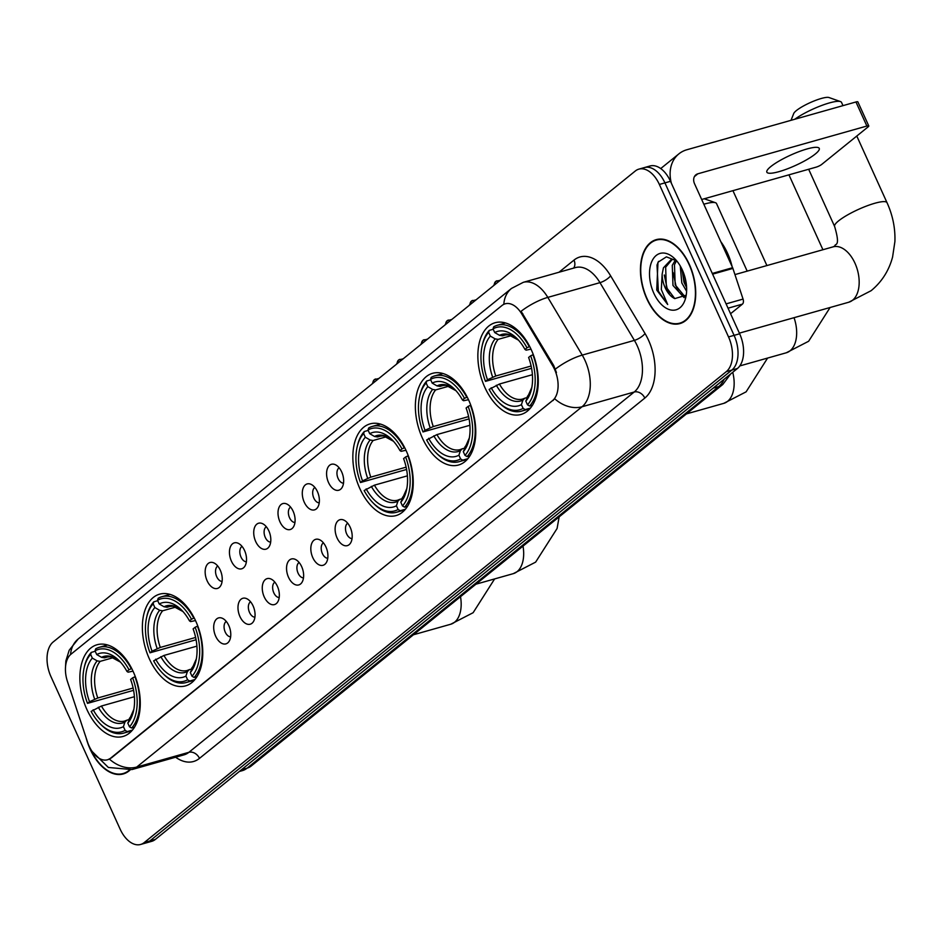 <?xml version="1.0" encoding="UTF-8"?>
<svg xmlns="http://www.w3.org/2000/svg" width="942" height="942" viewBox="0 0 942 942"><rect width="100%" height="100%" fill="white"/><g stroke="black" fill="none" stroke-linecap="round" stroke-linejoin="round"><path stroke-width="1.41" d="M133.305 671.799A47.653 28.342 -105.8 0 0 97.108 644.74A47.653 28.342 -105.8 0 0 86.841 709.397A47.653 28.342 -105.8 0 0 123.025 736.456A47.653 28.342 -105.8 0 0 133.305 671.799M468.798 400.374A47.653 28.342 -105.8 0 0 432.602 373.315A47.653 28.342 -105.8 0 0 422.334 437.959A47.653 28.342 -105.8 0 0 458.518 465.018A47.653 28.342 -105.8 0 0 468.798 400.374M406.285 450.947A47.653 28.342 -105.8 0 0 370.1 423.876A47.653 28.342 -105.8 0 0 359.82 488.533A47.653 28.342 -105.8 0 0 396.017 515.592A47.653 28.342 -105.8 0 0 406.285 450.947M195.806 621.237A47.653 28.342 -105.8 0 0 159.622 594.167A47.653 28.342 -105.8 0 0 149.342 658.823A47.653 28.342 -105.8 0 0 185.539 685.882A47.653 28.342 -105.8 0 0 195.806 621.237M531.3 349.8A47.653 28.342 -105.8 0 0 495.103 322.741A47.653 28.342 -105.8 0 0 484.836 387.397A47.653 28.342 -105.8 0 0 521.02 414.456A47.653 28.342 -105.8 0 0 531.3 349.8M328.546 482.575A13.482 8.019 74.2 0 1 327.416 468.539A13.482 8.019 74.2 0 1 335.258 464.665A13.482 8.019 74.2 0 1 341.687 471.942A13.482 8.019 74.2 0 1 341.828 487.921A13.482 8.019 74.2 0 1 328.546 482.575M339.167 467.809A8.089 4.816 -105.8 0 0 338.131 478.489A8.089 4.816 -105.8 0 0 343.512 483.187M304.266 502.227A13.482 8.019 74.2 0 1 303.124 488.18A13.482 8.019 74.2 0 1 310.978 484.306A13.482 8.019 74.2 0 1 317.407 491.583A13.482 8.019 74.2 0 1 317.548 507.561A13.482 8.019 74.2 0 1 304.266 502.227M314.887 487.461A8.089 4.816 -105.8 0 0 313.851 498.13A8.089 4.816 -105.8 0 0 319.232 502.84M279.974 521.868A13.482 8.019 74.2 0 1 278.844 507.832A13.482 8.019 74.2 0 1 286.698 503.958A13.482 8.019 74.2 0 1 293.127 511.235A13.482 8.019 74.2 0 1 293.268 527.214A13.482 8.019 74.2 0 1 279.974 521.868M290.595 507.102A8.089 4.816 -105.8 0 0 289.559 517.782A8.089 4.816 -105.8 0 0 294.94 522.48M255.694 541.52A13.482 8.019 74.2 0 1 254.564 527.473A13.482 8.019 74.2 0 1 262.406 523.599A13.482 8.019 74.2 0 1 268.847 530.876A13.482 8.019 74.2 0 1 268.988 546.855A13.482 8.019 74.2 0 1 255.694 541.52M266.315 526.755A8.089 4.816 -105.8 0 0 265.279 537.423A8.089 4.816 -105.8 0 0 270.66 542.133M231.414 561.161A13.482 8.019 74.2 0 1 230.284 547.125A13.482 8.019 74.2 0 1 238.126 543.24A13.482 8.019 74.2 0 1 244.567 550.528A13.482 8.019 74.2 0 1 244.696 566.507A13.482 8.019 74.2 0 1 231.414 561.161M242.035 546.395A8.089 4.816 -105.8 0 0 240.999 557.063A8.089 4.816 -105.8 0 0 246.38 561.773M207.134 580.814A13.482 8.019 74.2 0 1 205.992 566.766A13.482 8.019 74.2 0 1 213.846 562.892A13.482 8.019 74.2 0 1 220.275 570.169A13.482 8.019 74.2 0 1 220.416 586.148A13.482 8.019 74.2 0 1 207.134 580.814M217.755 566.048A8.089 4.816 -105.8 0 0 216.719 576.716A8.089 4.816 -105.8 0 0 222.1 581.414M337.083 537.976A13.482 8.019 74.2 0 1 335.953 523.94A13.482 8.019 74.2 0 1 343.795 520.066A13.482 8.019 74.2 0 1 350.224 527.343A13.482 8.019 74.2 0 1 350.365 543.322A13.482 8.019 74.2 0 1 337.083 537.976M347.704 523.222A8.089 4.816 -105.8 0 0 346.668 533.89A8.089 4.816 -105.8 0 0 352.049 538.588M312.791 557.629A13.482 8.019 74.2 0 1 311.661 543.593A13.482 8.019 74.2 0 1 319.515 539.707A13.482 8.019 74.2 0 1 325.944 546.984A13.482 8.019 74.2 0 1 326.085 562.975A13.482 8.019 74.2 0 1 312.791 557.629M323.412 542.863A8.089 4.816 -105.8 0 0 322.376 553.531A8.089 4.816 -105.8 0 0 327.757 558.241M288.511 577.269A13.482 8.019 74.2 0 1 287.381 563.234A13.482 8.019 74.2 0 1 295.235 559.36A13.482 8.019 74.2 0 1 301.664 566.637A13.482 8.019 74.2 0 1 301.805 582.615A13.482 8.019 74.2 0 1 288.511 577.269M299.132 562.504A8.089 4.816 -105.8 0 0 298.096 573.183A8.089 4.816 -105.8 0 0 303.477 577.882M264.231 596.922A13.482 8.019 74.2 0 1 263.101 582.886A13.482 8.019 74.2 0 1 270.943 579A13.482 8.019 74.2 0 1 277.384 586.277A13.482 8.019 74.2 0 1 277.513 602.268A13.482 8.019 74.2 0 1 264.231 596.922M274.852 582.156A8.089 4.816 -105.8 0 0 273.816 592.824A8.089 4.816 -105.8 0 0 279.197 597.534M239.951 616.563A13.482 8.019 74.2 0 1 238.821 602.527A13.482 8.019 74.2 0 1 246.663 598.653A13.482 8.019 74.2 0 1 253.092 605.93A13.482 8.019 74.2 0 1 253.233 621.908A13.482 8.019 74.2 0 1 239.951 616.563M250.572 601.797A8.089 4.816 -105.8 0 0 249.536 612.477A8.089 4.816 -105.8 0 0 254.917 617.175M215.659 636.215A13.482 8.019 74.2 0 1 214.529 622.179A13.482 8.019 74.2 0 1 222.383 618.293A13.482 8.019 74.2 0 1 228.812 625.57A13.482 8.019 74.2 0 1 228.953 641.549A13.482 8.019 74.2 0 1 215.659 636.215M226.28 621.449A8.089 4.816 -105.8 0 0 225.244 632.117A8.089 4.816 -105.8 0 0 230.625 636.827M552.671 365.755A24.28 14.436 74.2 0 1 554.555 369.382A24.28 14.436 74.2 0 1 552.554 400.621L110.72 758.086A24.28 14.436 74.2 0 1 107.494 759.782A24.28 14.436 74.2 0 1 87.535 742.084L67.459 681.537A24.28 14.436 74.2 0 1 70.991 654.195L502.004 305.491A24.28 14.436 74.2 0 1 505.23 303.795A24.28 14.436 74.2 0 1 521.774 313.969L552.671 365.755L553.684 365.472L556.439 372.537M689.344 264.408A43.603 25.94 -105.8 0 0 656.221 239.645A43.603 25.94 -105.8 0 0 646.824 298.814A43.603 25.94 -105.8 0 0 679.936 323.577A43.603 25.94 -105.8 0 0 689.344 264.408M659.082 239.127A43.603 25.94 -105.8 0 0 658.34 239.515M86.122 737.81A43.603 25.94 -105.8 0 0 90.161 749.184A43.603 25.94 -105.8 0 0 123.272 773.947A43.603 25.94 -105.8 0 0 130.078 770.026M503.829 304.325A31.463 24.516 51 0 1 511.459 288.452L523.293 282.329A35.961 21.395 74.2 0 1 547.808 297.389L582.227 355.11A35.961 21.395 74.2 0 1 585.029 360.468A35.961 21.395 74.2 0 1 582.05 406.756A31.463 24.516 -129 0 1 554.756 398.807L111.403 757.886L107.906 759.664M638.876 169.136L650.004 165.992A26.977 16.049 -105.8 0 1 670.492 181.311L739.658 333.786A26.977 16.049 -105.8 0 1 737.421 368.499L155.336 839.44A26.977 16.049 -105.8 0 1 151.744 841.324L146.187 842.89A26.977 16.049 -105.8 0 0 149.766 841.018L731.863 370.065A26.977 16.049 -105.8 0 0 734.089 335.352L664.922 182.878A26.977 16.049 -105.8 0 0 644.446 167.558A26.977 16.049 -105.8 0 1 664.922 182.878L734.089 335.352A26.977 16.049 -105.8 0 1 731.863 370.065L149.766 841.018A26.977 16.049 -105.8 0 1 146.187 842.89L140.617 844.468A26.977 16.049 -105.8 0 0 144.208 842.584L726.294 371.643A26.977 16.049 -105.8 0 0 728.531 336.93L659.365 184.455A26.977 16.049 -105.8 0 0 638.876 169.136A26.977 16.049 -105.8 0 0 635.285 171.02L53.199 641.961A26.977 16.049 -105.8 0 0 50.974 676.674L120.14 829.148A26.977 16.049 -105.8 0 0 140.617 844.468M109.425 759.111A31.463 24.516 51 0 0 136.72 767.059L582.05 406.756L634.213 392.013A35.961 21.395 -105.8 0 0 637.192 345.726A35.961 21.395 -105.8 0 0 634.39 340.368L599.972 282.647L547.808 297.389A31.463 10.409 149.2 0 0 521.091 311.272L553.684 365.472M125.133 772.958A43.603 25.94 -105.8 0 0 125.981 772.899M681.808 322.576A43.603 25.94 -105.8 0 0 682.644 322.529M647.048 298.638A43.155 25.669 -105.8 0 0 679.818 323.141A43.155 25.669 -105.8 0 0 689.12 264.584A43.155 25.669 -105.8 0 0 656.35 240.08A43.155 25.669 -105.8 0 0 647.048 298.638M732.122 266.621A44.957 26.741 -105.8 0 0 727.554 253.268A44.957 26.741 -105.8 0 0 720.818 241.67M686.612 291.266L681.808 282.953L680.254 265.962M686.624 287.675L684.01 282.329L681.984 269.224M684.127 297.66L672.977 285.45L672.27 265.314L675.485 259.886M684.916 296.695L675.178 284.825L674.484 264.69L676.509 260.699M676.697 260.875L666.406 256.848L657.975 262.253L656.739 290.077L667.69 304.502L661.308 289.524L662.155 274.134A20.324 12.081 -105.8 0 0 665.134 287.663A20.324 12.081 -105.8 0 0 674.766 298.602L666.347 287.322L665.653 267.187L672.211 259.403M662.155 274.134L663.439 267.811L671.093 259.651L674.755 259.368M682.373 270.048A29.308 17.439 -105.8 0 0 675.131 259.132A29.308 17.439 -105.8 0 0 653.112 259.015A29.308 17.439 -105.8 0 0 653.795 293.174A29.308 17.439 -105.8 0 0 671.764 310.13A29.308 17.439 -105.8 0 0 685.858 297.071A29.308 17.439 -105.8 0 0 682.373 270.048M674.766 298.602L685.741 295.352M667.69 304.502L658.364 291.16L657.01 265.032L658.611 261.358M669.338 293.268L667.195 288.664L664.287 275.005M678.169 290.772L676.038 286.168L673.118 272.509M686.612 287.534L684.869 283.672L681.961 270.013M815.301 154.005A28.766 5.711 155.6 0 0 819.257 148.4A28.766 5.711 155.6 0 0 799.205 151.556A28.766 5.711 155.6 0 0 770.792 166.581A28.766 5.711 155.6 0 0 766.847 172.174A28.766 5.711 155.6 0 0 786.888 169.03A28.766 5.711 155.6 0 0 815.301 154.005M730.556 313.733L742.414 304.136L728.048 308.199M671.387 183.29A35.961 28.013 -129 0 1 678.888 153.864A35.961 28.013 -129 0 1 686.953 149.731L855.96 101.971A4.498 0.895 -24.4 0 1 857.868 101.889L868.783 125.957A4.498 0.895 155.6 0 0 866.876 126.04L697.869 173.799A8.996 7.006 51 0 0 695.855 174.835A8.996 7.006 51 0 0 694.56 183.796L732.617 267.705A4.498 2.673 74.2 0 1 732.9 268.423L743.061 299.085A4.498 2.673 74.2 0 1 742.414 304.136M701.684 199.492L816.031 167.181A4.498 0.895 155.6 0 0 821.707 164.426L868.171 126.829A4.498 0.895 155.6 0 0 868.783 125.957M89.29 746.5A43.155 25.669 -105.8 0 0 90.373 749.008A43.155 25.669 -105.8 0 0 123.155 773.523A43.155 25.669 -105.8 0 0 129.254 770.203M791.009 120.329L793.717 113.535A19.782 3.933 -24.4 0 1 796.379 110.579A19.782 3.933 -24.4 0 1 814.112 100.959A19.782 3.933 -24.4 0 1 828.995 97.532L840.511 101.595A28.766 5.711 155.6 0 0 820.317 105.999A28.766 5.711 155.6 0 0 794.789 119.257M531.582 368.322L485.495 381.369A42.802 25.458 -105.8 0 1 482.116 346.02A42.802 25.458 -105.8 0 1 488.639 332.385L490.323 336.094A38.657 22.997 -105.8 0 0 487.52 379.732L495.786 375.999L531.123 366.014M511.588 335.564L498.141 339.367L495.151 338.873L490.323 336.094M526.99 347.798L529.263 346.691A44.592 26.529 -105.8 0 0 497.329 325.284A44.592 26.529 -105.8 0 0 493.69 326.827L493.031 328.84A42.802 25.458 -105.8 0 1 526.99 347.798L524.965 349.435A38.657 22.997 -105.8 0 0 517.37 338.943A38.657 22.997 -105.8 0 0 494.715 332.55L499.531 335.328L502.522 335.823L506.572 334.669M530.994 349.129L526.119 350.165L524.965 349.435M498.73 402.411A44.592 26.529 -105.8 0 0 521.585 411.124A44.592 26.529 -105.8 0 0 525.224 409.582L523.104 408.357A42.802 25.458 -105.8 0 1 497.765 401.422L498.73 402.411M530.393 408.122L525.224 409.582M488.639 332.385L489.298 330.371A44.592 26.529 -105.8 0 0 482.41 344.678L482.116 346.02M489.298 330.371L493.219 329.264M532.407 374.704L499.425 384.03L489.133 389.399A42.802 25.458 -105.8 0 0 497.765 401.422M491.171 387.751A38.657 22.997 -105.8 0 0 521.421 404.648L523.104 408.357M487.52 379.732L485.495 381.369M494.715 332.55L493.031 328.84M521.421 404.648L522.916 400.079L524.835 398.207L526.943 397.606M499.425 384.03A33.264 19.782 -105.8 0 0 522.728 399.019L524.835 398.207M533.29 354.604L530.64 355.817A42.802 25.458 -105.8 0 1 527.485 404.813L529.616 406.037A44.592 26.529 -105.8 0 0 532.913 354.722M529.616 406.037L532.466 405.225M527.485 404.813L525.801 401.092A38.657 22.997 -105.8 0 0 531.512 388.999A38.657 22.997 -105.8 0 0 528.603 357.465L530.64 355.817M527.296 396.535A34.583 20.571 -105.8 0 0 531.83 387.409L525.801 401.092M842.996 105.634L841.524 102.395A28.766 5.711 155.6 0 0 840.511 101.595M469.081 418.896L422.993 431.942A42.802 25.458 -105.8 0 1 419.602 396.582A42.802 25.458 -105.8 0 1 426.137 382.958L427.821 386.667A38.657 22.997 -105.8 0 0 425.019 430.306L433.285 426.573L468.61 416.588M449.075 386.138L435.64 389.929L432.637 389.446L427.821 386.667M464.488 398.372L466.761 397.265A44.592 26.529 -105.8 0 0 434.827 375.858A44.592 26.529 -105.8 0 0 431.177 377.401L430.518 379.402A42.802 25.458 -105.8 0 1 464.488 398.372L462.463 400.009A38.657 22.997 -105.8 0 0 454.868 389.517A38.657 22.997 -105.8 0 0 432.201 383.123L437.029 385.902L440.02 386.385L444.071 385.243M468.48 399.702L463.617 400.739L462.463 400.009M436.217 452.972A44.592 26.529 -105.8 0 0 459.084 461.686A44.592 26.529 -105.8 0 0 462.722 460.143L460.603 458.931A42.802 25.458 -105.8 0 1 435.263 451.995L436.217 452.972M467.88 458.695L462.722 460.143M426.137 382.958L426.797 380.945A44.592 26.529 -105.8 0 0 419.908 395.24L419.602 396.582M426.797 380.945L430.718 379.838M469.905 425.278L436.923 434.592L426.632 439.961A42.802 25.458 -105.8 0 0 435.263 451.995M428.657 438.324A38.657 22.997 -105.8 0 0 458.919 455.21L460.603 458.931M425.019 430.306L422.993 431.942M432.201 383.123L430.518 379.402M458.919 455.21L460.402 450.653L462.334 448.769L464.441 448.18M436.923 434.592A33.264 19.782 -105.8 0 0 460.226 449.593L462.334 448.769M470.776 405.178L468.127 406.391A42.802 25.458 -105.8 0 1 464.983 455.386L467.102 456.599A44.592 26.529 -105.8 0 0 470.399 405.284M467.102 456.599L469.964 455.798M464.983 455.386L463.299 451.665A38.657 22.997 -105.8 0 0 469.01 439.561A38.657 22.997 -105.8 0 0 466.102 408.039L468.127 406.391M464.795 447.109A34.583 20.571 -105.8 0 0 469.328 437.971L463.299 451.665M406.579 469.469L360.492 482.516A42.802 25.458 -105.8 0 1 357.1 447.156A42.802 25.458 -105.8 0 1 363.636 433.52L365.319 437.241A38.657 22.997 -105.8 0 0 362.517 480.867L370.783 477.135L406.108 467.161M386.573 436.711L373.138 440.503L370.135 440.008L365.319 437.241M401.987 448.934L404.259 447.827A44.592 26.529 -105.8 0 0 372.325 426.432A44.592 26.529 -105.8 0 0 368.675 427.974L368.016 429.976A42.802 25.458 -105.8 0 1 401.987 448.934L399.961 450.582A38.657 22.997 -105.8 0 0 392.367 440.079A38.657 22.997 -105.8 0 0 369.7 433.685L374.516 436.464L377.518 436.958L381.569 435.816M405.978 450.276L401.104 451.312L399.961 450.582M373.715 503.546A44.592 26.529 -105.8 0 0 396.57 512.26A44.592 26.529 -105.8 0 0 400.22 510.717L398.101 509.492A42.802 25.458 -105.8 0 1 372.761 502.557L373.715 503.546M405.378 509.257L400.22 510.717M363.636 433.52L364.295 431.518A44.592 26.529 -105.8 0 0 357.407 445.813L357.1 447.156M364.295 431.518L368.216 430.412M407.391 475.851L374.421 485.165L364.13 490.535A42.802 25.458 -105.8 0 0 372.761 502.557M366.155 488.898A38.657 22.997 -105.8 0 0 396.417 505.783L398.101 509.492M362.517 480.867L360.492 482.516M369.7 433.685L368.016 429.976M396.417 505.783L397.901 501.226L399.82 499.342L401.94 498.742M374.421 485.165A33.264 19.782 -105.8 0 0 397.712 500.167L399.82 499.342M408.275 455.751L405.625 456.964A42.802 25.458 -105.8 0 1 402.481 505.948L404.601 507.173A44.592 26.529 -105.8 0 0 407.898 455.857M404.601 507.173L407.45 506.36M402.481 505.948L400.797 502.239A38.657 22.997 -105.8 0 0 406.508 490.134A38.657 22.997 -105.8 0 0 403.6 458.601L405.625 456.964M402.281 497.682A34.583 20.571 -105.8 0 0 406.826 488.545L400.797 502.239M747.183 271.131L716.521 203.543A28.766 5.711 155.6 0 0 715.496 202.73A28.766 5.711 155.6 0 0 703.827 204.226M196.089 639.759L150.002 652.806A42.802 25.458 -105.8 0 1 146.622 617.446A42.802 25.458 -105.8 0 1 153.157 603.81L154.841 607.531A38.657 22.997 -105.8 0 0 152.039 651.158L160.305 647.437L195.63 637.451M176.095 607.001L162.648 610.793L159.657 610.31L154.841 607.531M191.509 619.235L193.781 618.129A44.592 26.529 -105.8 0 0 161.836 596.722A44.592 26.529 -105.8 0 0 158.197 598.264L157.538 600.266A42.802 25.458 -105.8 0 1 191.509 619.235L189.472 620.872A38.657 22.997 -105.8 0 0 181.877 610.381A38.657 22.997 -105.8 0 0 159.222 603.987L164.038 606.754L167.04 607.249L171.079 606.106M195.5 620.566L190.625 621.602L189.472 620.872M163.237 673.836A44.592 26.529 -105.8 0 0 186.092 682.55A44.592 26.529 -105.8 0 0 189.742 681.007L187.611 679.794A42.802 25.458 -105.8 0 1 162.271 672.859L163.237 673.836M194.9 679.547L189.742 681.007M153.157 603.81L153.805 601.808A44.592 26.529 -105.8 0 0 146.917 616.103L146.622 617.446M153.805 601.808L157.726 600.702M196.913 646.141L163.943 655.455L153.652 660.825A42.802 25.458 -105.8 0 0 162.271 672.859M155.677 659.188A38.657 22.997 -105.8 0 0 185.927 676.073L187.611 679.794M152.039 651.158L150.002 652.806M159.222 603.987L157.538 600.266M185.927 676.073L187.423 671.516L189.342 669.632L191.462 669.044M163.943 655.455A33.264 19.782 -105.8 0 0 187.234 670.457L189.342 669.632M197.796 626.041L195.147 627.254A42.802 25.458 -105.8 0 1 192.003 676.238L194.123 677.463A44.592 26.529 -105.8 0 0 197.42 626.147M194.123 677.463L196.972 676.662M192.003 676.238L190.319 672.529A38.657 22.997 -105.8 0 0 196.018 660.424A38.657 22.997 -105.8 0 0 193.11 628.891L195.147 627.254M191.803 667.972A34.583 20.571 -105.8 0 0 196.348 658.835L190.319 672.529M133.587 690.333L87.5 703.368A42.802 25.458 -105.8 0 1 84.121 668.019A42.802 25.458 -105.8 0 1 90.644 654.384L92.328 658.105A38.657 22.997 -105.8 0 0 89.525 701.731L97.791 697.998L133.128 688.013M113.593 657.563L100.146 661.366L97.156 660.872L92.328 658.105M128.995 669.797L131.268 668.69A44.592 26.529 -105.8 0 0 99.334 647.295A44.592 26.529 -105.8 0 0 95.684 648.826L95.036 650.84A42.802 25.458 -105.8 0 1 128.995 669.797L126.97 671.446A38.657 22.997 -105.8 0 0 119.375 660.943A38.657 22.997 -105.8 0 0 96.72 654.549L101.536 657.328L104.527 657.822L108.577 656.68M132.999 671.14L128.124 672.176L126.97 671.446M100.735 724.41A44.592 26.529 -105.8 0 0 123.59 733.123A44.592 26.529 -105.8 0 0 127.229 731.581L125.109 730.356A42.802 25.458 -105.8 0 1 99.77 723.421L100.735 724.41M132.386 730.121L127.229 731.581M90.644 654.384L91.303 652.382A44.592 26.529 -105.8 0 0 84.415 666.677L84.121 668.019M91.303 652.382L95.224 651.275M134.412 696.703L101.43 706.029L91.139 711.398A42.802 25.458 -105.8 0 0 99.77 723.421M93.176 709.762A38.657 22.997 -105.8 0 0 123.426 726.647L125.109 730.356M89.525 701.731L87.5 703.368M96.72 654.549L95.036 650.84M123.426 726.647L124.921 722.09L126.84 720.206L128.948 719.606M101.43 706.029A33.264 19.782 -105.8 0 0 124.733 721.03L126.84 720.206M135.283 676.615L132.634 677.828A42.802 25.458 -105.8 0 1 129.49 726.812L131.621 728.036A44.592 26.529 -105.8 0 0 134.906 676.721M131.621 728.036L134.471 727.224M129.49 726.812L127.806 723.103A38.657 22.997 -105.8 0 0 133.517 710.998A38.657 22.997 -105.8 0 0 130.608 679.465L132.634 677.828M129.301 718.546A34.583 20.571 -105.8 0 0 133.835 709.408L127.806 723.103M521.774 313.969L522.786 313.674M110.72 758.086L111.403 757.886M552.554 400.621L553.237 400.432M199.48 758.369A8.996 7.006 51 0 0 188.883 752.317L634.213 392.013A8.996 7.006 51 0 1 644.811 398.077L199.48 758.369A44.957 26.741 74.2 0 1 175.612 757.215M184.102 754.825A35.961 21.395 -105.8 0 0 188.883 752.317L136.72 767.059A35.961 21.395 74.2 0 1 131.939 769.567L184.102 754.825M555.368 369.099A31.463 10.409 149.2 0 1 582.227 355.11L634.39 340.368A8.996 2.979 -30.8 0 0 645.034 333.515A44.957 26.741 74.2 0 1 644.811 398.077M70.568 654.56A31.463 24.516 -129 0 1 78.186 639.006L511.459 288.452M558.995 272.238L573.984 260.11A44.957 26.741 74.2 0 1 610.616 275.806L645.034 333.515M144.208 842.584L155.336 839.44M726.294 371.643L737.421 368.499M728.531 336.93L739.658 333.786M659.365 184.455L670.492 181.311M610.616 275.806A8.996 2.979 -30.8 0 1 599.972 282.647A35.961 21.395 -105.8 0 0 575.456 267.587L523.293 282.329M573.607 268.105A8.996 7.006 51 0 0 573.984 260.11M241.517 769.72L247.134 768.13A17.98 14.012 51 0 0 251.161 766.058L242.353 770.638A35.961 21.395 -105.8 0 0 247.134 768.13L718.77 386.55A35.961 21.395 -105.8 0 0 724.115 379.261M713.153 388.139L718.77 386.55A17.98 14.012 51 0 0 722.797 384.477L251.161 766.058M694.419 176.59L697.869 173.799M712.282 273.451L732.617 267.705M866.876 126.04L855.96 101.971M732.9 268.423L712.611 274.157M726.094 303.877L743.061 299.085M848.766 302.229L871.126 290.689C881.783 281.894 888.942 270.672 892.58 257.048L894.9 241.576C895.383 228.305 892.757 215.353 887.034 202.707A28.766 5.711 -24.4 0 0 866.981 205.862A28.766 5.711 -24.4 0 0 838.568 220.887A28.766 5.711 -24.4 0 0 834.624 226.48C840.982 248.064 834.671 243.071 834.93 245.956L833.117 246.851A28.766 17.109 74.2 0 1 854.971 263.195A28.766 17.109 74.2 0 1 852.592 300.215A28.766 17.109 74.2 0 1 848.766 302.229L739.364 333.138M498.141 339.367A33.264 19.782 -105.8 0 0 495.786 375.999M518.489 340.144L508.515 334.751L504.629 334.999A33.264 19.782 -105.8 0 0 502.522 335.823M496.328 385.243A34.583 20.571 -105.8 0 0 522.916 400.079M495.151 338.873A34.583 20.571 -105.8 0 0 492.678 377.212M518.477 340.133A34.583 20.571 -105.8 0 0 499.531 335.328M522.728 399.019A33.264 19.782 -105.8 0 0 524.035 398.572M794.035 317.69A28.766 17.109 74.2 0 1 790.079 350.789A28.766 17.109 74.2 0 1 786.264 352.791L739.811 365.92M435.64 389.929A33.264 19.782 -105.8 0 0 433.285 426.573M437.029 385.902A34.583 20.571 -105.8 0 1 455.975 390.695L446.013 385.325L442.128 385.572A33.264 19.782 -105.8 0 0 440.02 386.385M433.815 435.816A34.583 20.571 -105.8 0 0 460.402 450.653M432.637 389.446A34.583 20.571 -105.8 0 0 430.176 427.786M460.226 449.593A33.264 19.782 -105.8 0 0 461.533 449.134M732.735 372.29A28.766 17.109 74.2 0 1 727.577 401.363A28.766 17.109 74.2 0 1 723.75 403.364L686.412 413.915M373.138 440.503A33.264 19.782 -105.8 0 0 370.783 477.135M374.516 436.464A34.583 20.571 -105.8 0 1 393.462 441.268L383.512 435.887L379.626 436.134A33.264 19.782 -105.8 0 0 377.518 436.958M371.313 486.378A34.583 20.571 -105.8 0 0 397.901 501.226M370.135 440.008A34.583 20.571 -105.8 0 0 367.674 478.359M397.712 500.167A33.264 19.782 -105.8 0 0 399.031 499.707M523.01 546.113A28.766 17.109 74.2 0 1 517.099 571.653A28.766 17.109 74.2 0 1 513.272 573.654L475.922 584.205M162.648 610.793A33.264 19.782 -105.8 0 0 160.305 647.437M182.995 611.57L173.022 606.177L169.148 606.424A33.264 19.782 -105.8 0 0 167.04 607.249M160.835 656.68A34.583 20.571 -105.8 0 0 187.423 671.516M159.657 610.31A34.583 20.571 -105.8 0 0 157.196 648.649M182.983 611.558A34.583 20.571 -105.8 0 0 164.038 606.754M187.234 670.457A33.264 19.782 -105.8 0 0 188.541 669.997M460.508 596.686A28.766 17.109 74.2 0 1 454.597 622.215A28.766 17.109 74.2 0 1 450.771 624.228L413.42 634.778M100.146 661.366A33.264 19.782 -105.8 0 0 97.791 697.998M120.494 662.144L110.52 656.751L106.634 656.998A33.264 19.782 -105.8 0 0 104.527 657.822M98.333 707.242A34.583 20.571 -105.8 0 0 124.921 722.09M97.156 660.872A34.583 20.571 -105.8 0 0 94.683 699.223M120.482 662.132A34.583 20.571 -105.8 0 0 101.536 657.328M124.733 721.03A33.264 19.782 -105.8 0 0 126.04 720.571M497.07 280.751A5.84 4.557 51 0 0 495.763 281.423A5.84 4.557 51 0 0 494.35 285.049M472.79 300.404A5.84 4.557 51 0 0 471.483 301.075A5.84 4.557 51 0 0 470.07 304.69M448.51 320.045A5.84 4.557 51 0 0 447.191 320.716A5.84 4.557 51 0 0 445.778 324.342M424.218 339.697A5.84 4.557 51 0 0 422.911 340.368A5.84 4.557 51 0 0 421.498 343.983M399.938 359.338A5.84 4.557 51 0 0 398.631 360.009A5.84 4.557 51 0 0 397.218 363.636M375.658 378.978A5.84 4.557 51 0 0 374.351 379.661A5.84 4.557 51 0 0 372.938 383.276M505.23 303.795L505.866 303.618M92.186 751.539L108.377 767.471L131.939 769.567M65.493 667.478L65.858 660.954L69.202 650.216L78.186 639.006M730.686 373.95L722.797 384.477M242.353 770.638L239.315 771.498M683.397 322.129L679.818 323.141M659.918 239.068L656.35 240.08M660.731 168.559L678.888 153.864M126.723 772.511L123.155 773.523M834.624 226.48L808.672 169.266M529.804 408.793L521.585 411.124M505.548 322.965L497.329 325.284M887.034 202.707L856.784 136.037M734.948 274.593L833.117 246.851M786.264 352.791L808.625 341.263L830.102 307.492M766.906 265.562L732.935 190.661M467.303 459.366L459.084 461.686M443.046 373.538L434.827 375.858M822.919 249.736L788.937 174.835M723.75 403.364L746.111 391.837L767.6 358.066M404.801 509.94L396.57 512.26M380.544 424.1L372.325 426.432M704.251 198.762L715.496 202.73M513.272 573.654L535.633 562.127L557.087 528.486L559.148 516.887M194.311 680.23L186.092 682.55M170.066 594.402L161.836 596.722M450.771 624.228L473.131 612.7L494.621 578.93M131.809 730.804L123.59 733.123M107.553 644.964L99.334 647.295M500.343 280.198L495.763 281.423L493.608 285.65M476.063 299.839L471.483 301.075L469.316 305.29M451.783 319.491L447.191 320.716L445.036 324.943M427.491 339.132L422.911 340.368L420.756 344.584M403.211 358.784L398.631 360.009L396.476 364.236M378.931 378.425L374.351 379.661L372.184 383.877"/></g></svg>

